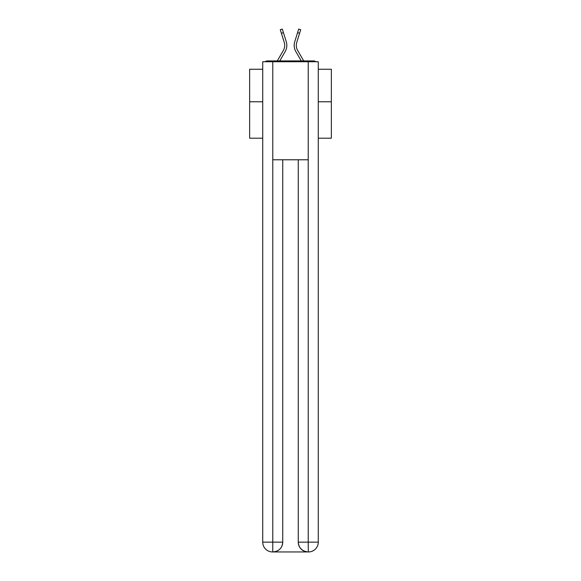 <?xml version="1.0" encoding="UTF-8"?>
<svg xmlns="http://www.w3.org/2000/svg" width="581" height="581" viewBox="0 0 581 581"><rect width="100%" height="100%" fill="white"/><g stroke="black" fill="none" stroke-linecap="round" stroke-linejoin="round"><path stroke-width="0.87" d="M318.279 138.205L331.352 138.205L331.352 69.248L318.279 69.248M262.721 101.769L249.648 101.769L249.648 69.248L262.721 69.248M249.648 101.769L249.648 138.205L262.721 138.205M315.781 61.731A3.268 3.268 0 0 0 313.624 60.918L267.376 60.918A3.268 3.268 0 0 0 265.219 61.731M331.352 101.769L318.279 101.769M267.376 60.918L277.29 60.918L283.339 50.467A10.131 10.131 0 0 0 284.24 42.377L280.289 29.682L282.315 29.05L286.266 41.745A12.252 12.252 0 0 1 285.177 51.535L279.744 60.918M297.661 50.467A10.131 10.131 0 0 1 296.76 42.377A10.131 10.131 0 0 0 297.661 50.467A10.131 10.131 0 0 1 296.76 42.377A10.131 10.131 0 0 0 297.661 50.467A10.131 10.131 0 0 1 296.76 42.377A10.131 10.131 0 0 0 297.661 50.467A10.131 10.131 0 0 1 296.76 42.377A10.131 10.131 0 0 0 297.661 50.467A10.131 10.131 0 0 1 296.76 42.377A10.131 10.131 0 0 0 297.661 50.467A10.131 10.131 0 0 1 296.76 42.377A10.131 10.131 0 0 0 297.661 50.467A10.131 10.131 0 0 1 296.76 42.377A10.131 10.131 0 0 0 297.661 50.467A10.131 10.131 0 0 1 296.76 42.377A10.131 10.131 0 0 0 297.661 50.467A10.131 10.131 0 0 1 296.76 42.377A10.131 10.131 0 0 0 297.661 50.467A10.131 10.131 0 0 1 296.76 42.377A10.131 10.131 0 0 0 297.661 50.467A10.131 10.131 0 0 1 296.76 42.377A10.131 10.131 0 0 0 297.661 50.467A10.131 10.131 0 0 1 296.76 42.377A10.131 10.131 0 0 0 297.661 50.467A10.131 10.131 0 0 1 296.76 42.377A10.131 10.131 0 0 0 297.661 50.467A10.131 10.131 0 0 1 296.76 42.377A10.131 10.131 0 0 0 297.661 50.467A10.131 10.131 0 0 1 296.76 42.377A10.131 10.131 0 0 0 297.661 50.467A10.131 10.131 0 0 1 296.76 42.377A10.131 10.131 0 0 0 297.661 50.467A10.131 10.131 0 0 1 296.76 42.377A10.131 10.131 0 0 0 297.661 50.467A10.131 10.131 0 0 1 296.76 42.377A10.131 10.131 0 0 0 297.661 50.467L303.71 60.918L313.624 60.918M294.734 41.745L298.685 29.05L300.711 29.682L299.593 33.27L297.566 32.638L294.734 41.745A12.252 12.252 0 0 0 295.823 51.535L301.256 60.918M281.407 33.27L283.434 32.638L286.266 41.745M272.772 61.731L262.721 61.731L262.721 542.146A9.804 9.804 0 0 0 272.525 551.95L308.068 551.95A9.804 9.804 0 0 1 298.264 542.146L298.264 159.775L298.264 542.146C298.757 547.927 302.026 551.195 308.068 551.95L308.475 551.95A9.804 9.804 0 0 0 318.279 542.146L318.279 61.731L272.772 61.731L272.772 159.775L308.228 159.775L308.228 61.731M282.736 159.775L282.736 542.146A9.804 9.804 0 0 1 272.932 551.95C278.996 551.318 282.264 548.05 282.736 542.146L282.736 159.775M298.264 542.146L308.228 542.146L308.308 551.95M262.721 542.146A9.804 9.804 0 0 0 272.525 551.95A9.804 9.804 0 0 1 262.721 542.146L272.772 542.146L272.772 551.95M283.339 50.467A10.131 10.131 0 0 0 284.24 42.377A10.131 10.131 0 0 1 283.339 50.467M296.76 42.377L299.593 33.27M282.736 542.146L272.772 542.146L272.772 159.775M308.228 159.775L308.228 542.146L318.279 542.146"/></g></svg>
